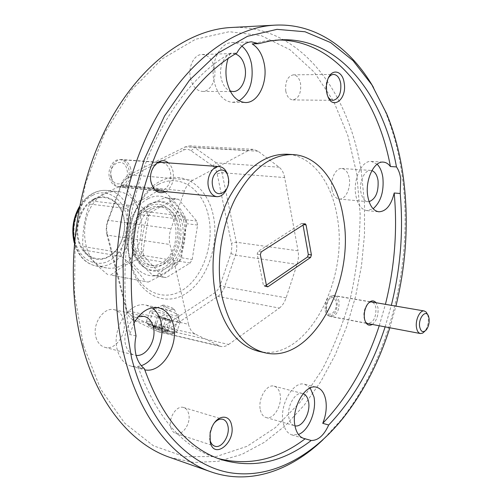 <?xml version="1.0" encoding="UTF-8"?>
<svg xmlns="http://www.w3.org/2000/svg" width="502" height="502" viewBox="0 0 502 502"><rect width="100%" height="100%" fill="white"/><g stroke="black" fill="none" stroke-linecap="round" stroke-linejoin="round"><path stroke-width="0.38" stroke-dasharray="2.51 1.88" d="M162.78 317.295L158.431 316.398C157.929 316.536 158.481 317 160.075 317.779L166.018 320.038L170.567 320.722L168.785 319.579L159.322 316.235L157.54 316.567L162.598 318.983L169.444 321.092L171.307 320.791L166.244 318.356L162.78 317.295M153.769 326.614L153.825 327.097L158.914 329.469L165.767 331.602L167.85 331.696L162.516 328.986L153.769 326.614M155.036 326.011L153.825 327.097C155.953 326.651 157.647 327.442 158.914 329.469C161.613 328.942 163.897 329.651 165.767 331.602L167.367 330.699L167.605 331.376C166.363 329.343 164.669 328.546 162.516 328.986C160.653 327.028 158.343 326.313 155.582 326.84L155.036 326.011M166.909 307.613C170.222 308.837 172.556 309.445 173.918 309.452L174.219 309.27C174.025 308.786 172.594 308.015 169.927 306.967C166.363 305.655 163.978 305.047 162.767 305.141L166.909 307.613M169.099 315.852C159.68 312.413 153.436 310.782 150.374 310.976L150.079 311.114C149.841 312.181 153.587 314.233 161.318 317.258C171.477 320.947 177.783 322.516 180.237 321.958L180.331 321.751C179.873 320.571 176.127 318.607 169.099 315.852M165.346 326.557C155.011 322.817 148.674 321.186 146.333 321.663L146.264 321.926C147.03 323.106 150.832 325.014 157.666 327.643C166.727 330.95 172.889 332.619 176.152 332.644L176.572 332.5C176.861 331.565 173.121 329.588 165.346 326.557M163.803 328.816C154.61 325.528 149.521 324.286 148.548 325.083C149.144 326.005 152.188 327.524 157.672 329.632C164.951 332.286 169.889 333.629 172.481 333.661C173.654 333.159 170.762 331.546 163.803 328.816M162.598 318.983L158.914 329.469M169.444 321.092L165.767 331.602M171.307 320.791L167.605 331.376M166.244 318.356L162.516 328.986M159.322 316.235L155.582 326.84M157.54 316.567L153.825 327.097M227.933 176.29L227.952 176.359C228.743 180.538 228.385 184.61 226.873 188.576M111.325 177.011C107.679 163.821 124.163 155.971 126.899 169.343C130.482 182.201 114.318 190.434 111.325 177.011M130.664 168.547C129.165 163.156 126.247 160.157 121.911 159.561C114.908 158.688 108.721 169.318 111.193 178.154C112.705 183.399 115.542 186.349 119.708 186.995C126.83 188.024 133.061 177.407 130.664 168.547M427.666 314.679L428.25 317.214C428.752 322.654 427.61 327.329 424.836 331.245M326.313 309.571C325.842 306.251 326.419 303.17 328.063 300.328C331.696 296.004 334.37 296.619 336.083 302.173C337.971 311.403 328.151 319.404 326.382 309.929L326.313 309.571M339.019 301.564C338.361 298.132 336.924 296.161 334.715 295.647C332.644 295.389 330.736 296.588 329.005 299.242C326.953 302.806 326.218 306.666 326.815 310.826L326.902 311.278C327.63 314.384 329.011 316.172 331.044 316.655C336.673 315.708 339.333 310.675 339.019 301.564M152.194 208.87L157.101 207.05L162.039 206.811C183.349 208.085 185.439 252.625 165.058 263.412C161.311 265.627 157.49 266.424 153.593 265.79C132.792 263.945 131.436 218.502 152.194 208.87M148.937 208.487L153.844 206.673L158.783 206.435C180.099 207.715 182.207 252.123 161.832 262.872C158.086 265.075 154.258 265.865 150.362 265.238C129.56 263.381 128.186 218.081 148.937 208.487M122.576 264.905C150.029 250.874 146.64 193.214 117.612 191.582C113.27 191.143 108.965 191.984 104.692 194.111C76.637 206.165 78.626 265.156 106.675 267.936C112.103 268.865 117.405 267.855 122.576 264.905M179.151 261.347C184.096 247.982 186.267 234.152 185.658 219.87L184.862 216.299C180.507 208.098 173.127 199.319 162.717 189.957L159.931 189.348L147.067 197.481L129.491 205.374L91.489 200.938L104.887 192.963L121.835 185.614L124.628 186.217C129.623 194.607 137.065 203.109 146.948 211.718L147.764 215.17C143.095 228.065 140.999 241.399 141.47 255.173L179.151 261.347L177.3 264.472L139.631 258.172L141.47 255.173M139.631 258.172L123.354 266.129L110.616 275.002L148.228 282.111L110.616 275.002M147.902 198.792C163.024 190.722 179.452 201.547 183.638 220.855C188.03 240.05 179.747 263.77 165.334 272.46C150.995 281.44 133.388 272.486 128.424 252.249C123.241 232.137 132.71 206.554 147.902 198.792M148.228 282.111L165.083 273.546L177.3 264.472M93.855 198.987C81.418 205.061 73.869 224.877 78.205 240.577C82.353 256.384 96.861 263.669 108.721 256.798C120.649 250.153 127.439 231.478 123.624 216.337C119.978 201.114 106.229 192.68 93.855 198.987M94.219 199.564C82.021 205.525 74.616 224.971 78.864 240.383C82.93 255.888 97.162 263.054 108.808 256.315C120.518 249.795 127.194 231.453 123.442 216.582C119.859 201.628 106.361 193.364 94.219 199.564M149.163 204.119C136.161 210.846 128.104 232.708 132.503 249.933C136.713 267.259 151.773 275.071 164.135 267.409C176.566 259.992 183.751 239.51 179.929 222.963C176.296 206.316 162.108 197.129 149.163 204.119M148.454 206.454C136.469 212.679 129.064 232.79 133.112 248.647C136.977 264.604 150.857 271.858 162.29 264.818C173.786 258.003 180.45 239.071 176.899 223.785C173.516 208.412 160.383 199.984 148.454 206.454M158.519 184.359C180.149 173.071 202.946 189.072 208.587 216.431C214.523 243.658 203.084 277.11 182.923 289.861C162.886 303.02 137.68 290.871 130.47 261.605C122.94 232.514 136.795 195.203 158.519 184.359M186.091 293.413C207.426 279.79 219.506 244.336 213.268 215.452C207.339 186.424 183.243 169.306 160.251 181.241C137.146 192.712 122.344 232.52 130.382 263.519C138.081 294.699 164.888 307.462 186.091 293.413M152.301 325.183L148.391 324.8C146.779 325.597 161.211 331.483 168.948 333.209L173.014 333.623C174.759 332.882 160.05 326.871 152.301 325.183M158.563 307.462L154.622 307.23C152.947 308.215 167.273 314.202 175.035 315.783L179.139 316.053C180.94 315.124 166.338 309.006 158.563 307.462M373.469 87.423L385.172 111.256C393.298 131.129 398.946 152.558 402.121 175.537C413.918 260.193 390.587 358.121 340.921 420.155L322.993 439.739M83.376 345.263L74.516 293.839L75.193 238.532L85.541 183.525L104.698 133.03L130.966 90.649L162.077 58.941L195.604 39.238L229.276 31.701L261.165 35.604L289.817 49.616L314.202 72.119L333.686 101.391L347.911 135.778L356.734 173.723L360.141 213.808C359.827 241.161 356.815 268.281 351.093 295.182C343.889 321.594 334.219 346.487 322.071 369.861L300.773 401.493L275.56 427.466L247.109 446.309L216.368 456.519L184.598 456.713L153.411 445.782L124.734 423.192L100.695 389.226L83.376 345.263M169.695 457.341L193.929 462.474L218.232 461.313L241.926 454.366L264.454 442.249L285.362 425.602L304.287 405.083L320.96 381.325L335.167 354.945L346.738 326.526L355.554 296.613L361.503 265.759L364.508 234.472L364.496 203.285L361.421 172.738C349.888 92.751 300.259 24.152 231.278 27.491M328.427 77.866L326.507 82.303L325.804 87.486L326.695 93.868L328.076 96.936M285.751 91.088C286.956 96.616 289.353 99.559 292.942 99.917C298.734 98.53 301.275 93.146 300.585 83.778C299.405 78.155 296.964 75.174 293.275 74.842C287.533 76.31 285.023 81.726 285.751 91.088M170.768 427.296C171.628 430.503 173.253 432.529 175.644 433.383C182.634 436.15 191.275 422.948 188.658 413.755C187.804 410.435 186.123 408.358 183.625 407.517C176.754 404.882 168.076 418.072 170.768 427.296M165.88 191.595C172.017 187.146 174.382 180.369 172.995 171.257C172.155 167.655 170.573 164.869 168.264 162.899M151.133 181.711C152.589 187.077 155.363 190.082 159.46 190.729C166.457 191.745 172.638 180.877 170.335 171.822C168.892 166.319 166.043 163.263 161.782 162.667C154.905 161.795 148.749 172.682 151.133 181.711M109.511 177.909C110.998 183.061 113.791 185.96 117.895 186.593C124.898 187.604 131.028 177.181 128.663 168.471C127.188 163.181 124.314 160.238 120.047 159.649C113.163 158.789 107.077 169.23 109.511 177.909M372.296 324.449C376.688 320.772 378.577 315.187 377.968 307.695L376.054 302.725M364.044 317.609L364.308 318.87C365.067 321.544 366.328 323.075 368.098 323.476C373.544 322.472 376.149 317.352 375.91 308.121C375.289 304.658 373.915 302.675 371.787 302.173C369.993 301.934 368.292 302.932 366.68 305.172C364.358 308.862 363.473 313.01 364.044 317.609M325.177 310.431C325.836 313.737 327.229 315.645 329.35 316.16C334.884 315.231 337.501 310.286 337.193 301.332C336.541 297.962 335.129 296.023 332.952 295.521C327.442 296.494 324.85 301.464 325.177 310.431M235.338 53.902L232.708 53.557C224.833 53.388 218.539 66.49 221.1 78.017C222.637 84.819 225.662 89.155 230.167 91.031M190.459 78.268C192.592 86.539 196.602 90.925 202.501 91.427C210.576 91.791 216.895 79.103 214.379 67.864C212.296 59.361 208.173 54.9 202.011 54.48C194.092 54.323 187.842 67.061 190.459 78.268M371.882 170.624L370.765 170.416C364.766 169.601 359.037 181.755 360.825 191.745C361.948 197.769 364.327 201.089 367.953 201.691L369.089 201.666M331.891 189.317C333.058 195.203 335.48 198.453 339.164 199.056C345.338 199.965 351.055 188.162 349.279 178.405C348.137 172.381 345.665 169.08 341.849 168.496C335.769 167.687 330.034 179.547 331.891 189.317M303.133 393.681L302.725 393.555C295.408 390.995 286.328 406.865 288.951 417.978C289.88 422.226 291.744 424.805 294.555 425.721L294.969 425.821M260.35 409.908C261.31 414.068 263.205 416.61 266.047 417.526C273.596 420.224 282.613 404.825 280.028 393.988C279.081 389.677 277.117 387.073 274.142 386.176C266.738 383.61 257.658 399.027 260.35 409.908M138.263 316.718C129.284 319.316 122.538 334.2 125.625 344.918C127.188 350.44 130.131 353.841 134.442 355.115L136.149 355.41M95.989 337.344C97.576 342.722 100.525 346.047 104.843 347.328C115.692 350.772 127.527 333.215 123.586 320.031C121.999 314.384 118.899 310.945 114.287 309.728C103.694 306.622 91.879 324.154 95.989 337.344M241.945 46.128C238.902 43.668 235.639 42.488 232.162 42.588C219.838 42.413 209.968 63.064 214.047 81.173C217.347 94.451 223.553 101.504 232.664 102.352L239.034 100.82M377.146 164.217L371.336 161.412C361.936 160.169 352.919 179.321 355.761 195.046C357.543 204.458 361.258 209.648 366.912 210.614L373.124 208.776M310.205 387.977L304.789 384.319C293.331 380.347 279.018 405.321 283.191 422.828C284.659 429.442 287.571 433.471 291.926 434.914L298.426 434.475M144.331 368.587L138.05 366.868L144.745 369.83M152.156 307.789L146.22 305.185C129.698 300.403 110.973 328.942 117.43 350.252C119.896 358.817 124.458 364.113 131.116 366.14L136.124 366.686L141.263 365.663M258.574 351.293C305.781 363.228 349.656 280.882 337.112 216.356C331.64 181.937 311.911 155.507 286.805 154.221M266.386 285.142L264.272 286.284L263.362 285.142L257.187 254.131L258.091 251.439L301.464 223.515L302.016 223.371L303.007 224.896M136.042 335.995L129.729 334.457C119.827 281.678 125.331 218.577 144.802 165.522C164.424 112.511 196.577 72.093 230.292 53.262L236.806 53.068M278.064 39.978L265.2 40.976L252.18 43.912M379.23 325.76L385.423 304.331M385.128 326.877L391.328 305.341M126.397 308.316L126.284 310.518L188.501 324.279L169.971 244.499L107.001 235.087L126.284 310.518C127.527 315.074 129.817 318.193 133.149 319.874L158.795 331.904C161.5 332.493 164.192 331.916 166.871 330.172L217.837 296.406C220.855 294.316 223.133 291.11 224.658 286.767L235.438 255.141C236.856 250.818 237.157 246.52 236.329 242.246L221.978 172.713C221.012 168.258 219.104 164.982 216.268 162.874L194.807 147.651L189.913 145.881L185.225 146.891L129.347 174.759C125.663 176.679 122.896 180.036 121.038 184.83L107.867 220.29C106.104 225.241 105.815 230.173 107.001 235.087L107.208 233.204C106.267 229.288 106.499 225.36 107.899 221.426L121.001 186.142C122.482 182.326 124.684 179.647 127.627 178.11L183.387 150.18C186.054 148.912 188.608 149.107 191.049 150.757L212.566 165.873C214.843 167.549 216.375 170.172 217.159 173.73L231.987 246.118L231.152 252.832L220.114 285.161C218.885 288.637 217.059 291.198 214.636 292.861L163.57 326.413C160.866 328.126 158.23 328.408 155.664 327.248L131.869 315.789C129.202 314.44 127.382 311.949 126.397 308.316L107.208 233.204M188.501 324.279C189.693 329.092 191.94 332.362 195.247 334.087L220.604 346.418C223.277 347.001 225.956 346.349 228.63 344.46L166.871 330.172L163.57 326.413M214.636 292.861L217.837 296.406L279.307 308.084L228.63 344.46M279.307 308.084C282.3 305.85 284.578 302.43 286.121 297.837L297.046 264.391C298.489 259.823 298.828 255.286 298.056 250.799L236.329 242.246L231.629 243.232M217.159 173.73L221.978 172.713L284.647 177.564L298.056 250.799M284.647 177.564C283.737 172.87 281.892 169.412 279.118 167.197L258.084 151.202L253.253 149.345L248.609 150.437L185.225 146.891L183.387 150.18M127.627 178.11L129.347 174.759L192.837 180.249L248.609 150.437M192.837 180.249C189.147 182.314 186.355 185.897 184.454 190.998L170.975 228.768C169.168 234.039 168.835 239.285 169.971 244.499M389.841 327.768L395.927 306.126M138.05 366.868C155.884 416.07 181.536 446.284 215.019 457.517L218.106 458.489M230.292 53.262L228.121 58.414M133.952 323.106L129.729 334.457M214.599 422.621L211.386 427.729L209.93 432.561L209.754 438.641M121.835 185.614L159.931 189.348M129.491 205.374L127.452 208.6C127.941 223.61 125.625 238.299 120.499 252.663L82.755 246.438C82.403 231.993 84.637 217.855 89.469 204.038L91.489 200.938M89.469 204.038L127.452 208.6M162.717 189.957L124.628 186.217M146.948 211.718L184.862 216.299M107.779 274.65C97.432 266.242 89.412 258.041 83.715 250.046L82.755 246.438M83.715 250.046L121.44 256.403L120.499 252.663M121.44 256.403C132.39 265.545 140.372 274.004 145.398 281.766M185.658 219.87L147.764 215.17M163.25 277.173L166.375 277.581L190.114 263.029L192.184 259.509L197.581 225.065L196.696 221.043L178.656 199.369L175.575 198.71L150.882 212.126L148.642 215.741L142.932 252.017L143.948 256.196L163.25 277.173L152.727 275.265L141.476 264.686L133.388 254.458L132.359 250.316L133.488 232.119L138.019 214.417L140.259 210.84L151.033 203.944C141.84 209.347 135.992 218.734 133.488 232.119C131.75 245.635 134.41 256.491 141.476 264.686C148.95 272.002 157.176 273.144 166.168 268.118L155.852 275.673L152.727 275.265M155.852 275.673L166.375 277.581M142.932 252.017L132.359 250.316M133.388 254.458L143.948 256.196M150.882 212.126L140.259 210.84M138.019 214.417L148.642 215.741M178.656 199.369L168.026 198.246L175.468 208.907L186.117 219.732L187.008 223.716L182.64 240.521L181.661 257.821L179.597 261.304L166.168 268.118C174.891 262.37 180.381 253.171 182.64 240.521C184.359 227.782 181.969 217.247 175.468 208.907C168.49 201.164 160.345 199.507 151.033 203.944L164.938 197.587L168.026 198.246M164.938 197.587L175.575 198.71M197.581 225.065L187.008 223.716M186.117 219.732L196.696 221.043M190.114 263.029L179.597 261.304M181.661 257.821L192.184 259.509M92.895 195.259C84.738 197.932 69.452 217.322 75.218 242.171C82.61 265.997 102.446 265.715 109.637 260.356C117.543 257.043 131.417 238.544 126.36 214.875C119.978 191.789 100.613 190.12 92.895 195.259M74.378 241.104C77.86 255.185 85.102 263.487 96.095 266.004C101.523 266.932 106.819 265.941 111.99 263.035C139.418 249.199 135.942 192.109 106.92 190.465C102.577 190.026 98.279 190.854 94.012 192.956C87.944 196.05 82.968 201.158 79.084 208.267M264.981 286.109L266.794 286.422M286.121 297.837L224.658 286.767L220.114 285.161M230.92 253.548L235.438 255.141L297.046 264.391M279.118 167.197L216.268 162.874L212.566 165.873M191.049 150.757L194.807 147.651L258.084 151.202M195.247 334.087L133.149 319.874L131.869 315.789M155.664 327.248L156.988 331.264L218.822 345.771M184.454 190.998L121.038 184.83L121.001 186.142M107.899 221.426L107.867 220.29L170.975 228.768M261.241 251.897L258.091 251.439M301.464 223.515L304.588 223.879M266.493 285.682L263.362 285.142M257.187 254.131L260.337 254.596M303.428 224.626L302.951 224.57M170.567 320.722L165.704 314.986L158.513 316.385M154.98 326.024L153.712 326.626M162.629 305.385L167.191 310.757L173.918 309.452M162.767 305.141L150.374 310.976M150.079 311.114L146.333 321.663M148.548 325.083L146.264 321.926M172.481 333.661L176.152 332.644M180.237 321.958L176.572 332.5M174.219 309.27L180.331 321.751M167.367 330.692L167.85 331.696M157.992 162.159L121.911 159.561M155.651 190.578L119.708 186.995M428.614 316.536L427.735 314.817M328.063 300.328L329.005 299.242M370.062 301.702L334.715 295.647M366.316 323.319L331.044 316.655M326.382 309.929L326.902 311.278M426.349 329.827L424.949 331.138M106.675 267.936L96.095 266.004C85.384 263.619 78.092 255.888 74.227 242.805M79.416 206.592C83.206 200.367 87.894 195.843 93.485 193.025C97.89 190.867 102.37 190.013 106.92 190.465L117.612 191.582M162.039 206.811L158.783 206.435M154.622 307.23L148.391 324.8M386.609 113.621L385.172 111.256M326.695 93.868L327.404 95.142M292.942 99.917L333.102 100.356M175.644 433.383L214.806 446.184M117.895 186.593L159.46 190.729M364.308 318.87L364.772 319.943M329.35 316.16L368.098 323.476M202.501 91.427L233.022 91.546M339.164 199.056L367.953 201.691M266.047 417.526L294.555 425.721M104.843 347.328L134.442 355.115M232.664 102.352L245.34 102.527M366.912 210.614L378.803 211.788M291.926 434.914L303.723 438.403M131.116 366.14L143.44 369.528M274.826 40.047L281.289 39.783M215.019 457.517L221.15 459.581M220.604 346.418L158.795 331.904M253.253 149.345L189.913 145.881M146.22 305.185L158.645 307.814M304.789 384.319L316.63 387.28M371.336 161.412L383.302 162.121M232.162 42.588L251.471 41.817M114.287 309.728L144.043 316.367M274.142 386.176L302.725 393.555M341.849 168.496L370.765 170.416M202.011 54.48L232.708 53.557M332.952 295.521L371.787 302.173M366.68 305.172L367.477 304.325M120.047 159.649L161.782 162.667M183.625 407.517L222.894 419.308M209.93 432.561L210.131 433.151M211.386 427.729L211.882 427.365M293.275 74.842L333.604 74.421M326.934 80.947L327.687 79.661M342.966 418.279L340.921 420.155M179.139 316.053L173.014 333.623M305.141 223.729L302.016 223.371M267.403 286.83L264.272 286.284M153.593 265.79L150.362 265.238M163.815 277.286L153.292 275.378"/><path stroke-width="0.75" d="M228.259 177.589C225.768 162.912 209.265 171.678 212.679 186.173C215.458 200.907 231.617 191.682 228.259 177.589M226.873 188.576C224.469 194.092 221.118 196.784 216.808 196.665C212.672 196 209.899 192.793 208.468 187.058C206.14 177.388 212.459 165.679 219.399 166.589C223.672 167.204 226.521 170.442 227.933 176.29M429.084 318.569L428.614 316.536C426.261 308.674 418.141 317.772 419.653 326.733C420.883 331.973 423.111 333.002 426.349 329.827C428.57 326.689 429.486 322.937 429.084 318.569M424.949 331.138L422.634 333.152L420.394 333.541C418.348 333.027 417.036 330.981 416.453 327.392C415.192 319.906 419.998 309.872 424.253 310.976L426.229 312.125L427.735 314.817M395.927 306.126C406.457 262.803 408.91 219.757 403.282 176.974C400.163 154.315 394.603 133.193 386.609 113.621L371.819 84.75L353.063 60.66L330.642 42.588L305.04 31.764L276.991 29.348L247.505 36.295L217.881 53.162L189.668 79.969L164.549 115.975L144.187 159.649L130.005 208.675L123.009 260.168L123.611 311.002L131.606 358.139C148.987 424.441 188.118 465.21 229.201 472.577C270.553 479.642 311.943 456.776 342.966 418.279C363.247 392.551 378.872 362.375 389.841 327.768M322.993 439.739C290.602 470.725 249.72 485.403 210.972 471.849C174.326 459.355 140.711 419.383 125.174 359.47C107.07 290.991 115.993 200.599 148.077 133.256C180.249 65.825 230.518 27.284 274.964 25.15C315.959 23.023 351.074 48.587 373.469 87.423M274.964 25.15L231.278 27.491C186.424 29.668 136.28 66.779 104.548 131.311C72.903 195.767 64.538 282.162 82.993 348.081C98.85 405.741 132.723 444.709 169.695 457.341L210.972 471.849M326.658 91.979L327.404 95.142C332.01 111.005 347.277 99.471 344.171 82.937C342.628 70.393 331.502 67.889 327.687 79.661L326.425 85.679L326.658 91.979M328.076 96.936C329.488 99.151 331.163 100.293 333.102 100.356C338.825 98.913 341.373 93.353 340.751 83.665C339.622 77.854 337.244 74.773 333.604 74.421C331.653 74.484 329.927 75.633 328.427 77.866M210.219 442.005C214.084 460.353 236.109 442.143 231.535 424.937C229.47 413.635 216.914 414.897 211.882 427.365L210.131 433.151L210.219 442.005M209.754 438.641L209.999 439.953C210.834 443.26 212.434 445.337 214.806 446.184C221.733 448.951 230.393 435.171 227.858 425.696C227.023 422.27 225.373 420.143 222.894 419.308C220.114 418.586 217.347 419.691 214.599 422.621M168.264 162.899C159.981 155.143 147.5 169.161 151.14 182.54C154.064 191.475 158.977 194.494 165.88 191.595M376.054 302.725C373.413 299.826 370.551 300.359 367.477 304.325C364.828 308.535 363.824 313.261 364.465 318.506L364.772 319.943C366.328 324.756 368.838 326.256 372.296 324.449M230.167 91.031L233.022 91.546C241.067 91.916 247.404 78.883 244.957 67.324C243.407 60.152 240.201 55.678 235.338 53.902M369.089 201.666C375.716 199.012 378.703 191.965 378.044 180.532C377.127 175.116 375.069 171.809 371.882 170.624M294.969 425.821C302.405 427.861 310.945 412.311 308.51 401.506C307.651 397.333 305.862 394.723 303.133 393.681M136.149 355.41C146.678 356.815 156.881 339.572 153.292 326.902C151.736 321.104 148.648 317.59 144.043 316.367L138.263 316.718M228.121 58.414C225.781 65.718 225.342 73.286 226.804 81.104C230.073 94.533 236.247 101.674 245.34 102.527C258.034 103.205 268.043 82.497 264.29 64.099C262.364 54.442 258.329 47.715 252.18 43.912L258.674 43.661L251.471 41.817C245.566 42.224 240.684 45.971 236.806 53.068C203.115 71.999 170.931 112.668 151.265 166.011C131.75 219.412 126.19 282.921 136.042 335.995C134.574 342.747 134.586 349.135 136.08 355.152C137.661 361.107 140.416 365.582 144.331 368.587C162.115 418.041 187.723 448.374 221.15 459.581C252.751 468.786 282.777 462.417 311.24 440.48C318.168 440.536 323.985 435.372 328.697 424.993C353.527 398.889 372.333 366.184 385.128 326.877M239.034 100.82C249.563 93.711 253.748 81.556 251.59 64.356C250.002 56.343 246.789 50.269 241.945 46.128M391.328 305.341C400.571 268.124 403.526 230.845 400.201 193.502L400.728 178.681C400.038 173.843 398.613 169.921 396.467 166.909C383.566 95.775 340.18 37.606 281.289 39.783L270.063 40.976L258.674 43.661M400.201 193.502L394.195 193C391.19 205.249 386.057 211.511 378.803 211.788C373.181 210.821 369.497 205.588 367.746 196.087C364.948 180.224 373.959 160.872 383.302 162.121C386.007 162.322 388.379 163.79 390.424 166.532L396.467 166.909M373.124 208.776C380.855 201.911 384.099 191.45 382.85 177.401C381.959 171.609 380.058 167.21 377.146 164.217M328.697 424.993L322.742 423.33C325.974 415.342 326.971 407.549 325.735 399.956C324.33 392.903 321.293 388.68 316.63 387.28C305.235 383.315 290.934 408.584 295.05 426.236C296.494 432.912 299.387 436.966 303.723 438.403L311.24 440.48M298.426 434.475C308.705 430.804 316.887 410.736 313.963 396.906L310.205 387.977M144.745 369.83C161.7 373.758 179.107 345.514 173.347 324.687C170.918 315.344 166.018 309.721 158.645 307.814C149.081 306.408 140.849 311.504 133.952 323.106M141.263 365.663C155.363 361.17 165.403 338.486 160.966 321.901C159.385 315.614 156.455 310.914 152.156 307.789M293.13 154.585L286.805 154.221C264.723 153.838 245.453 168.371 229 197.819C214.304 226.458 209.183 265.426 215.998 296.475C223.829 327.668 238.023 345.941 258.574 351.293L264.742 352.724C311.861 364.628 355.692 281.829 343.255 217.002C337.84 182.421 318.186 155.865 293.13 154.585C271.086 154.202 251.835 168.829 235.369 198.453C220.667 227.268 215.515 266.462 222.286 297.667C230.079 329.023 244.236 347.378 264.742 352.724M303.007 224.896L308.316 254.476L307.488 257.011L266.386 285.142M266.794 286.422L268.106 286.648L310.587 257.457L307.488 257.011M390.424 166.532C377.598 97.037 335.518 40.003 278.064 39.978M322.742 423.33C347.61 397.402 366.435 364.879 379.23 325.76M385.423 304.331C394.654 267.29 397.578 230.18 394.195 193M218.106 458.489C248.735 466.283 277.782 459.688 305.26 438.71M308.316 254.476L311.416 254.909L306.069 224.934L305.141 223.729L261.241 251.897L260.337 254.596L266.493 285.682L267.403 286.83L268.106 286.648M311.416 254.909L310.587 257.457M79.084 208.267C73.781 218.677 72.213 229.621 74.378 241.104M306.069 224.934L303.428 224.626M219.399 166.589L157.992 162.159M216.808 196.665L155.651 190.578M424.253 310.976L370.062 301.702M420.394 333.541L366.316 323.319M74.227 242.805C71.271 230.048 73.003 217.975 79.416 206.592"/></g></svg>
